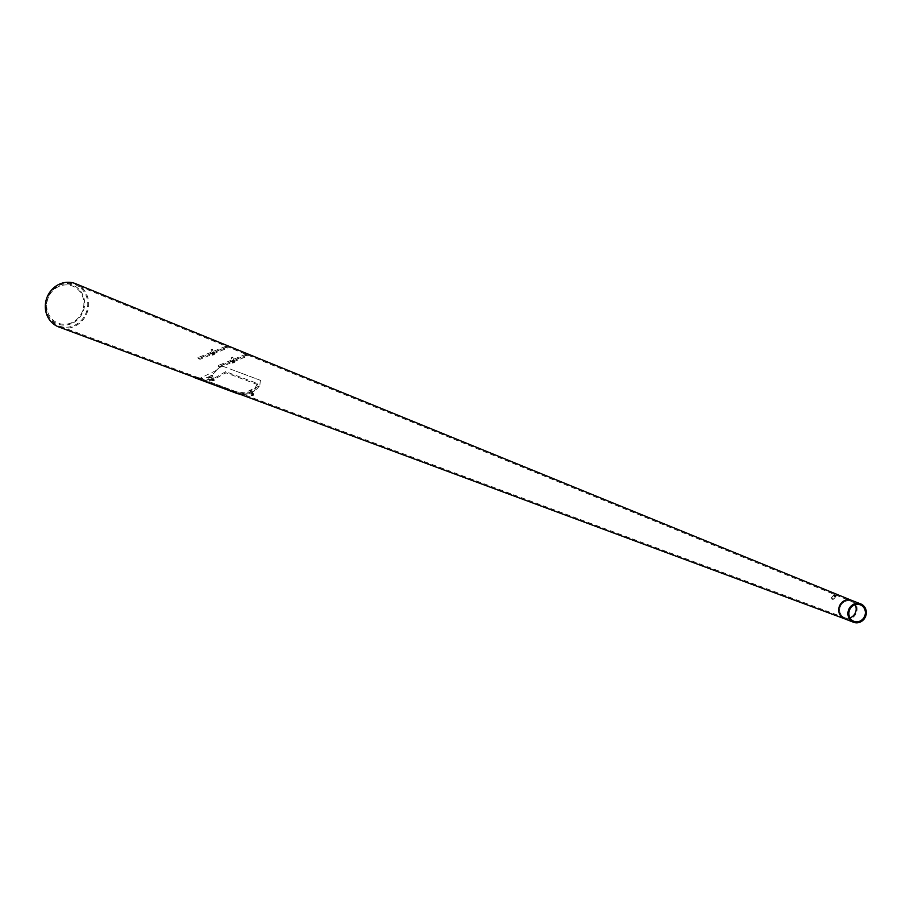 <?xml version="1.0" encoding="UTF-8"?>
<svg xmlns="http://www.w3.org/2000/svg" width="906" height="906" viewBox="0 0 906 906"><rect width="100%" height="100%" fill="white"/><g stroke="black" fill="none" stroke-linecap="round" stroke-linejoin="round"><path stroke-width="0.68" stroke-dasharray="4.53 3.4" d="M851.493 600.316A9.853 9.117 -68.7 0 1 857.121 609.364A9.853 9.117 -68.7 0 1 850.813 618.583A9.853 9.117 -68.7 0 1 844.335 618.673M851.221 601.324A8.822 8.154 -68.7 0 0 845.321 601.358A8.822 8.154 -68.7 0 0 839.669 609.681A8.822 8.154 -68.7 0 0 844.822 617.756A8.822 8.154 -68.7 0 0 849.975 617.824A8.822 8.154 -68.7 0 1 844.709 617.711A8.822 8.154 -68.7 0 1 839.681 609.613A8.822 8.154 -68.7 0 1 845.321 601.369A8.822 8.154 -68.7 0 1 851.119 601.278A8.822 8.154 -68.7 0 1 855.06 604.755A8.822 8.154 -68.7 0 0 851.221 601.324L75.402 284.733A22.174 20.498 -68.7 0 1 87.769 305.141A22.174 20.498 -68.7 0 1 73.59 325.718A22.174 20.498 -68.7 0 1 59.298 326.047A22.174 20.498 -68.7 0 1 46.353 305.741A22.174 20.498 -68.7 0 1 60.543 284.824A22.174 20.498 -68.7 0 1 75.402 284.733M212.774 378.595L212.061 379.036M252.162 393.408L251.46 393.838M251.494 392.57L252.298 392.411L251.155 392.876L251.415 393.804M71.28 323.736A20.827 19.264 -68.7 0 1 46.659 312.049A20.827 19.264 -68.7 0 1 59.015 285.322A20.827 19.264 -68.7 0 1 83.635 296.998A20.827 19.264 -68.7 0 1 71.28 323.736M71.155 322.932A19.887 18.392 -68.7 0 1 47.656 311.777A19.887 18.392 -68.7 0 1 59.445 286.251A19.887 18.392 -68.7 0 1 82.944 297.406A19.887 18.392 -68.7 0 1 71.155 322.932M75.708 283.737A23.216 21.461 -68.7 0 1 88.663 305.096A23.216 21.461 -68.7 0 1 73.816 326.647A23.216 21.461 -68.7 0 1 58.856 326.987M851.549 600.338L851.617 600.361A9.853 9.117 -68.7 0 1 857.121 609.432A9.853 9.117 -68.7 0 1 850.813 618.583A9.853 9.117 -68.7 0 1 844.46 618.73L844.403 618.707M253.997 391.335A20.17 18.652 -68.7 0 1 250.656 393.091A20.17 18.652 -68.7 0 1 247.1 394.144L236.466 392.853L205.345 381.256L204.541 379.886L210.135 379.41A19.762 18.279 111.3 0 0 213.703 378.368A19.762 18.279 111.3 0 0 217.044 376.602L225.685 371.653L256.794 383.238L257.372 383.906L253.691 390.361A19.139 17.69 -68.7 0 1 250.35 392.139A19.139 17.69 -68.7 0 1 246.783 393.17L236.081 391.664L204.971 380.09L205.345 381.256L210.452 380.384A20.804 19.23 111.3 0 0 214.009 379.32A20.804 19.23 111.3 0 0 217.349 377.575L226.058 372.83L257.179 384.427L257.746 385.073L253.997 391.335L253.691 390.361M836.045 595.786L834.166 594.551L836.159 596.046M833.645 599.104L831.64 597.575L833.645 599.104M835.626 595.582L834.653 594.766L835.796 595.604L834.664 596.782L835.796 595.604M835.389 595.197L834.834 596.805M834.426 596.408L833.848 595.989L834.822 594.778M833.848 595.989L834.653 594.766M834.664 596.782L833.69 595.967M834.098 596.363L835.06 595.163M252.819 395.186L252.593 394.461L252.117 395.435L253.318 395.175L252.117 395.435M250.35 390.293L251.687 390.146L250.249 390.486M250.973 394.257L253.397 393.6L250.973 394.257M252.593 394.461L251.891 394.722M251.913 395.684L252.242 394.586L253.114 395.424M251.687 394.971L252.412 395.684M252.185 394.959L252.876 394.71M253.08 394.461L253.318 395.175M212.876 380.905L212.264 380.135L212.967 379.75L213.601 380.679L212.502 380.848L213.601 380.679M212.072 375.288L210.939 375.514L212.072 375.288M212.231 375.401L210.838 375.741L212.231 375.401M213.85 379.025L211.517 379.591L213.85 379.025M212.65 380.18L213.363 379.965M213.929 380.407L213.703 379.693L212.604 379.852L212.831 380.577M213.703 379.693L213.556 380.35M213.329 379.637L212.604 379.852M212.264 380.135L212.502 380.848M212.434 352.275L213.284 352.174L212.434 352.275M212.74 353.238L213.59 353.125L212.74 353.238M198.244 358.583L200.079 359.308L227.7 348.063L225.854 347.349L198.244 358.583L197.938 357.632L199.773 358.346L200.079 359.308M199.773 358.346L227.395 347.111L227.7 348.063M227.395 347.111L225.549 346.386L225.854 347.349M225.549 346.386L197.938 357.632M232.695 360.169L233.544 360.067L232.695 360.169M233.001 361.132L233.85 361.018L233.001 361.132M218.505 366.477L220.339 367.202L247.961 355.956L246.115 355.243L218.505 366.477L218.199 365.526L220.033 366.239L220.339 367.202M220.033 366.239L247.655 355.005L247.961 355.956M247.655 355.005L245.809 354.28L246.115 355.243M245.809 354.28L218.199 365.526M209.127 378.062L207.87 377.927L210.498 376.975L210.792 377.859L209.252 378.425L210.747 377.813L210.498 376.975M208.074 378.357L210.611 377.326M247.474 393.159L250.011 392.128M249.897 391.777L250.192 392.66L248.64 393.227M221.46 365.741L215.945 370.577L221.46 365.741L235.968 371.177L221.8 365.877M208.901 377.972L207.961 378.006M197.191 377.983L239.229 393.804C247.587 395.628 254.461 392.83 259.863 385.412L260.339 380.305L235.288 370.928M215.945 370.577L200 378.3M237.814 393.34L193.703 376.692M248.527 392.864L247.361 392.808M260.339 380.305L259.863 385.412M260.679 380.418L235.968 371.177M216.296 370.713C210.747 377.27 204.043 379.75 196.16 378.153L196.353 377.802M193.522 377.032L196.16 378.153M240.86 394.574L260.215 385.537M213.691 354.869L212.706 354.087L213.771 353.804L214.133 354.574L212.978 355.05L214.133 354.574M212.31 349.274L211.155 349.648L212.31 349.274M212.48 349.354L211.053 349.863L212.48 349.354M214.122 352.853L211.732 353.714L214.122 352.853M213.873 354.473L213.646 353.759L212.491 354.223L212.717 354.948M213.646 353.759L213.159 354.654M212.751 354.325L212.978 355.05M233.952 362.762L232.967 361.981L234.031 361.698L234.394 362.468L233.238 362.944L234.394 362.468M232.57 357.168L231.358 357.802L232.74 357.247M234.382 360.747L231.993 361.607L234.382 360.747M234.133 362.366L233.907 361.653L232.751 362.117L232.978 362.842M233.907 361.653L233.42 362.547M233.012 362.219L233.238 362.944M210.452 380.384L210.135 379.41M217.349 377.575L217.044 376.602M226.058 372.83L225.685 371.653M257.179 384.427L256.794 383.238M247.1 394.144L246.783 393.17M236.466 392.853L236.081 391.664M253.759 395.027L251.336 395.684L253.759 395.027M251.574 395.662L253.657 395.209L251.574 395.662M252.933 393.827L251.381 394.167L252.933 393.827M251.426 394.087L252.876 393.702L251.426 394.087M212.072 380.645L214.405 380.09L212.072 380.645M214.178 380.486L212.253 380.769L214.178 380.486M210.838 375.741L211.993 379.365L213.465 379.082L211.993 379.365L213.476 378.901L212.321 375.265M212.231 355.084L214.62 354.223L212.231 355.084M214.439 354.348L212.412 355.175L214.439 354.348M212.219 353.634L213.714 353.023L212.219 353.634M213.646 352.989L212.208 353.499L213.646 352.989M232.491 362.978L234.881 362.117L232.491 362.978M234.699 362.241L232.672 363.068L234.699 362.241M232.48 361.528L233.975 360.916L232.48 361.528M853.916 621.301L844.709 617.711M860.326 604.868L851.119 601.278M212.015 378.991L211.71 378.04M844.822 617.756L59.298 326.047M233.454 391.822L193.182 376.873M257.746 385.073L257.372 383.906M252.649 393.408L252.344 392.445M213.25 378.595L212.944 377.643M833.667 599.194L836.159 596.091M832.195 599.353L833.645 599.206M831.81 599.047L831.64 597.598M831.64 597.575L834.132 594.461M253.397 393.6L253.737 395.163L251.336 395.684L250.917 394.393M251.721 390.067L252.876 393.702L251.392 394.178L250.237 390.543M252.921 394.461L251.811 394.823M212.412 380.022L213.522 379.659M211.517 379.591L211.936 380.882L214.235 380.463L213.997 378.799M212.355 353.521L212.049 352.57M213.59 353.125L213.284 352.174M232.616 361.415L232.31 360.463M233.85 361.018L233.544 360.067M213.725 353.793L212.627 354.144M214.201 352.932L214.62 354.223L212.31 355.175L211.732 353.714M212.321 349.274L213.691 353.034L212.208 353.51L211.053 349.863M233.986 361.687L232.887 362.038M234.461 360.826L234.881 362.117L232.57 363.068L231.993 361.607M232.797 357.292L233.952 360.916L232.468 361.403L231.313 357.757"/><path stroke-width="1.36" d="M854.222 603.996A9.853 9.117 -68.7 0 1 860.7 603.894A9.853 9.117 -68.7 0 1 866.329 612.943A9.853 9.117 -68.7 0 1 860.02 622.173A9.853 9.117 -68.7 0 1 853.543 622.263A9.853 9.117 -68.7 0 1 847.914 613.215A9.853 9.117 -68.7 0 1 854.222 603.996M853.543 622.263L844.335 618.673A9.853 9.117 -68.7 0 1 838.707 609.625A9.853 9.117 -68.7 0 1 845.015 600.406A9.853 9.117 -68.7 0 1 851.493 600.316L860.7 603.894M850.508 617.632A8.822 8.154 -68.7 0 1 849.975 617.824A8.822 8.154 -68.7 0 0 850.508 617.632A8.822 8.154 -68.7 0 0 855.06 604.755A8.822 8.154 -68.7 0 1 850.508 617.632M859.715 621.21A8.822 8.154 -68.7 0 1 853.916 621.301A8.822 8.154 -68.7 0 1 848.888 613.203A8.822 8.154 -68.7 0 1 854.528 604.948A8.822 8.154 -68.7 0 1 860.326 604.868A8.822 8.154 -68.7 0 1 865.355 612.966A8.822 8.154 -68.7 0 1 859.715 621.21M193.182 376.873L58.856 326.987A23.216 21.461 -68.7 0 1 45.3 305.73A23.216 21.461 -68.7 0 1 60.158 283.838A23.216 21.461 -68.7 0 1 75.708 283.737L851.549 600.338M844.46 618.73A9.853 9.117 -68.7 0 1 838.707 609.704A9.853 9.117 -68.7 0 1 845.015 600.406A9.853 9.117 -68.7 0 1 851.617 600.361M200 378.3L197.191 377.983M193.703 376.692L193.137 376.953L194.45 377.632L237.689 393.714L233.25 391.324M193.522 377.032L233.057 391.664M239.229 393.804L237.689 393.714M239.037 394.155L240.86 394.574M844.403 618.707L233.454 391.822"/></g></svg>
